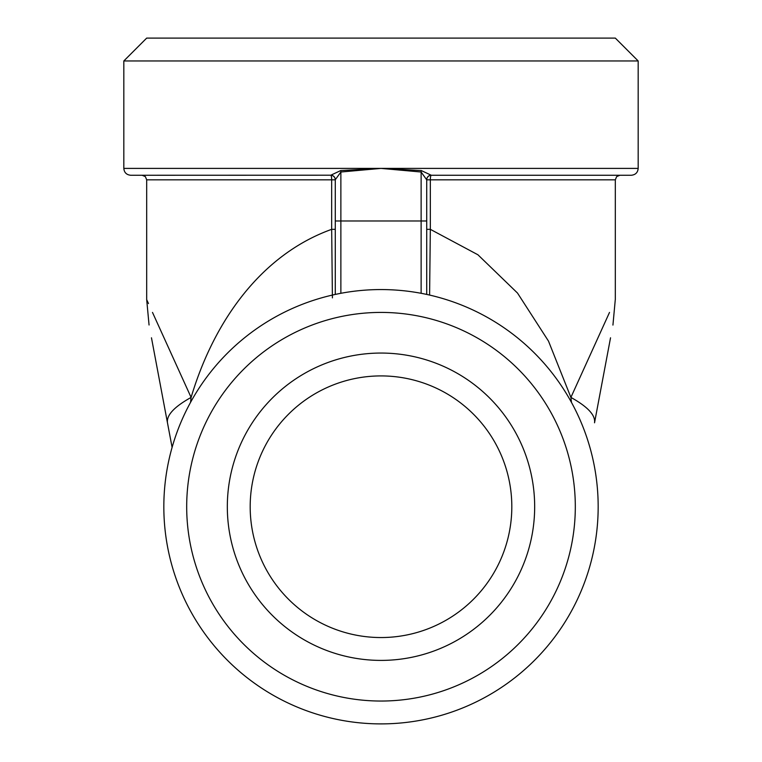 <?xml version="1.0" encoding="UTF-8"?>
<svg xmlns="http://www.w3.org/2000/svg" width="762" height="762" viewBox="0 0 762 762"><rect width="100%" height="100%" fill="white"/><g stroke="black" fill="none" stroke-linecap="round" stroke-linejoin="round"><path stroke-width="1.14" d="M381 60.96L638.175 60.96L638.175 168.402L381 168.402L340.871 172.012L335.28 179.737A4.572 4.534 -0 0 0 330.822 175.203L340.709 170.564L381 168.402L421.291 170.564L431.292 175.26L631.317 175.26L431.292 175.26A4.572 4.572 0 0 0 426.72 179.832L421.129 172.012L381 168.402L123.825 168.402L123.825 60.96L381 60.96M250.184 506.73A130.816 130.816 0 0 1 381 375.914A130.816 130.816 0 0 1 511.816 506.73A130.816 130.816 0 0 1 381 637.546A130.816 130.816 0 0 1 250.184 506.73M227.324 506.73A153.676 153.676 0 0 0 457.838 639.813A153.676 153.676 0 0 0 457.838 373.647A153.676 153.676 0 0 0 227.324 506.73M575.31 506.73A194.31 194.31 0 0 1 283.845 675.008A194.31 194.31 0 0 1 283.845 338.452A194.31 194.31 0 0 1 575.31 506.73M638.175 60.96L615.315 38.1L146.685 38.1L123.825 60.96M598.17 506.73A217.17 217.17 0 0 0 394.449 289.979A217.17 217.17 0 0 0 165.497 479.889A217.17 217.17 0 0 0 340.871 720.157A217.17 217.17 0 0 0 598.17 506.73M332.413 297.866L331.67 229.333L335.28 229.333L335.28 294.427L335.28 179.737M335.28 220.98L426.72 220.98L426.72 294.427L426.72 179.737A4.572 4.534 -0 0 1 431.178 175.203M123.825 168.402C124.196 172.526 126.482 174.812 130.683 175.26L330.822 175.203M609.505 312.42L570.9 397.412L548.497 341.119L517.503 293.056L477.936 254.784L430.33 229.333L429.597 295.065M594.531 422.796L610.533 337.804L594.531 422.796C595.617 415.252 587.74 406.794 570.9 397.412L571.452 402.365M148.476 303.562L146.685 299.618L146.685 179.832L331.67 179.832A4.572 0.962 -90 0 0 330.708 175.26A4.572 4.572 0 0 1 335.28 179.832L331.67 179.832L331.67 229.333C263.138 254.003 214.855 318.164 191.1 397.412L152.495 312.42M190.548 402.365L191.1 397.412C174.26 406.794 166.383 415.252 167.469 422.796L172.098 447.38M151.467 337.804L167.469 422.796L151.467 337.804M340.871 293.303L340.871 172.012A4.572 0.838 85.1 0 0 340.709 170.564M421.291 170.564A4.572 0.838 -85.1 0 0 421.129 172.012L421.129 293.303M426.72 179.832L430.33 179.832L430.33 229.333L426.72 229.333M615.315 299.695L615.315 179.832L430.33 179.832A4.572 0.962 -90 0 1 431.292 175.26M638.175 168.402C637.804 172.526 635.518 174.812 631.317 175.26M146.685 299.618L149.057 325.003M615.277 299.695L612.934 325.079M615.315 179.832L616.629 176.622L619.887 175.26M146.685 179.832L145.371 176.622L142.113 175.26"/></g></svg>
